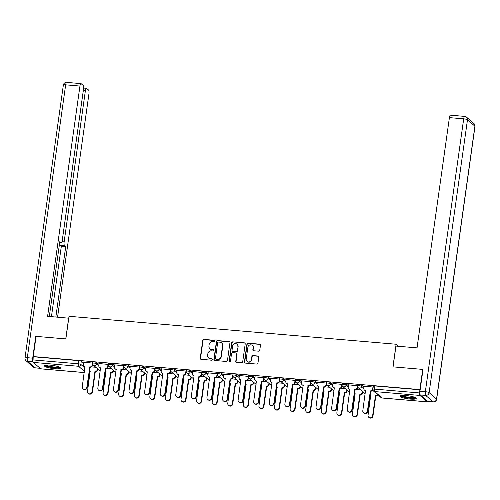 <?xml version="1.0" encoding="UTF-8"?>
<svg xmlns="http://www.w3.org/2000/svg" width="500" height="500" viewBox="0 0 500 500"><rect width="100%" height="100%" fill="white"/><g stroke="black" fill="none" stroke-linecap="round" stroke-linejoin="round"><path stroke-width="0.75" d="M214.881 341.044A0.719 0.675 -49.2 0 0 214.294 340.288L203.869 339.4A1.025 0.963 -49.2 0 0 202.75 340.312L200.231 358.231A1.025 0.963 -49.2 0 0 201.075 359.312L211.494 360.2A0.719 0.675 -49.2 0 0 212.056 358.963A0.719 0.675 -49.2 0 0 211.688 358.806L210.338 358.694A3.275 3.088 -49.2 0 1 207.65 355.238L207.856 353.744A3.275 3.088 -49.2 0 1 211.444 350.825L212.794 350.944A0.719 0.675 -49.2 0 0 213.356 349.7A0.719 0.675 -49.2 0 0 212.987 349.55L211.644 349.431A3.275 3.088 -49.2 0 1 208.95 345.981L209.163 344.487A3.275 3.088 -49.2 0 1 212.744 341.569L214.094 341.681A0.719 0.675 -49.2 0 0 214.881 341.044M214.775 340.575A0.719 0.675 -49.2 0 0 214.556 340.513L204.131 339.625A1.025 0.963 -49.2 0 0 203.012 340.538L200.494 358.456A1.025 0.963 -49.2 0 0 200.688 359.194M212.175 359.094A0.719 0.675 -49.2 0 0 211.95 359.031L210.338 358.694M213.475 349.831A0.719 0.675 -49.2 0 0 213.25 349.775L211.644 349.431M50.444 365.169A8.131 1.525 -172 0 0 44.438 365.8A8.131 1.525 -172 0 0 54.538 368.694A8.131 1.525 -172 0 0 60.544 368.062A8.131 1.525 -172 0 0 50.444 365.169M406.119 395.55A8.131 1.525 -172 0 0 400.106 396.181A8.131 1.525 -172 0 0 410.206 399.081A8.131 1.525 -172 0 0 416.219 398.45A8.131 1.525 -172 0 0 406.119 395.55M258.637 351.181A1.025 0.963 -49.2 0 0 259.756 350.269L260.462 345.244A1.025 0.963 -49.2 0 0 259.619 344.162L248.05 343.175A1.025 0.963 -49.2 0 0 246.931 344.087L244.412 362.006A1.025 0.963 -49.2 0 0 245.25 363.088L256.825 364.075A1.025 0.963 -49.2 0 0 257.944 363.162L258.8 357.088A1.025 0.963 -49.2 0 0 257.956 356.012L253.006 355.588A1.025 0.963 -49.2 0 0 251.881 356.5L251.462 359.513A2.737 2.581 -49.2 0 1 247.05 361.362A2.737 2.581 -49.2 0 1 246.213 359.062L247.875 347.262A2.737 2.581 -49.2 0 1 252.281 345.412A2.737 2.581 -49.2 0 1 253.119 347.713L252.844 349.675A1.025 0.963 -49.2 0 0 253.681 350.756L258.637 351.181M33.231 356.556L36.069 336.369L65.844 338.913L69.025 316.294L396.119 344.237L392.938 366.856L422.713 369.4L419.875 389.588L33.231 356.556L33.056 359.925L78.312 363.794A2.087 0.388 8 0 1 80.838 364.419L84.913 367.925M229.963 342.638A1.025 0.963 -49.2 0 0 229.125 341.556L217.55 340.569A1.025 0.963 -49.2 0 0 216.431 341.481L213.912 359.4A1.025 0.963 -49.2 0 0 214.75 360.481L226.325 361.469A1.025 0.963 -49.2 0 0 227.444 360.556L229.963 342.638M232.8 341.869L244.375 342.856A1.025 0.963 -49.2 0 1 245.212 343.938L242.694 361.863A1.025 0.963 -49.2 0 1 241.575 362.769L236.619 362.35A1.025 0.963 -49.2 0 1 235.781 361.269L236.8 354A1.025 0.963 -49.2 0 0 235.963 352.919L232.675 352.638A1.025 0.963 -49.2 0 0 231.556 353.55L230.494 361.119A0.719 0.675 -49.2 0 1 229.338 361.606A0.719 0.675 -49.2 0 1 229.119 361L231.681 342.781A1.025 0.963 -49.2 0 1 232.8 341.869L244.375 342.856M419.875 389.588L419.694 392.956A2.087 0.575 94.9 0 0 419.938 395.438L427.362 401.838A2.087 0.575 94.9 0 0 427.469 401.887A2.087 0.575 94.9 0 0 427.881 401.431M33.494 356.781L78.756 360.65A2.087 0.388 8 0 1 81.275 361.269L83.413 363.113M40.938 368.825A2.087 0.575 -85.1 0 1 40.825 368.856A2.087 0.575 -85.1 0 1 40.719 368.806L33.294 362.406A2.087 0.575 -85.1 0 1 33.056 359.925M92.662 363.094L83.537 362.212M108.25 364.431L99.125 363.544M123.837 365.763L114.712 364.875M139.419 367.094L130.294 366.206M155.006 368.425L145.881 367.537M170.594 369.756L161.469 368.869M186.181 371.087L177.05 370.2M201.762 372.419L192.638 371.531M217.35 373.75L208.225 372.863M232.938 375.081L223.812 374.194M248.519 376.413L239.394 375.525M264.106 377.744L254.981 376.863M279.694 379.075L270.569 378.194M295.275 380.406L286.15 379.525M310.863 381.737L301.737 380.856M326.45 383.069L317.325 382.188M342.038 384.4L332.906 383.519M357.619 385.731L348.494 384.85M373.206 387.062L364.081 386.181M357.663 386.012A2.087 0.388 8 0 1 357.6 385.894L357.756 384.775A2.087 0.388 -172 0 1 359.581 384.644A2.087 0.388 -172 0 1 361.819 385.238L363.956 387.081M342.081 384.681A2.087 0.388 8 0 1 342.013 384.562L342.169 383.444A2.087 0.388 -172 0 1 343.994 383.312A2.087 0.388 -172 0 1 346.231 383.906L348.369 385.75M326.494 383.35A2.087 0.388 8 0 1 326.425 383.231L326.581 382.113A2.087 0.388 -172 0 1 328.413 381.981A2.087 0.388 -172 0 1 330.644 382.575L332.781 384.419M310.906 382.019A2.087 0.388 8 0 1 310.844 381.9L311 380.781A2.087 0.388 -172 0 1 312.825 380.65A2.087 0.388 -172 0 1 315.062 381.244L317.194 383.088M295.325 380.688A2.087 0.388 8 0 1 295.256 380.569L295.413 379.45A2.087 0.388 -172 0 1 297.238 379.319A2.087 0.388 -172 0 1 299.475 379.913L301.613 381.756M279.738 379.356A2.087 0.388 8 0 1 279.669 379.237L279.825 378.119A2.087 0.388 -172 0 1 281.656 377.987A2.087 0.388 -172 0 1 283.888 378.581L286.025 380.425M264.15 378.025A2.087 0.388 8 0 1 264.081 377.906L264.244 376.788A2.087 0.388 -172 0 1 266.069 376.656A2.087 0.388 -172 0 1 268.306 377.25L270.438 379.087M248.562 376.694A2.087 0.388 8 0 1 248.5 376.575L248.656 375.456A2.087 0.388 -172 0 1 250.481 375.325A2.087 0.388 -172 0 1 252.719 375.919L254.856 377.756M232.981 375.363A2.087 0.388 8 0 1 232.913 375.244L233.069 374.125A2.087 0.388 -172 0 1 234.9 373.994A2.087 0.388 -172 0 1 237.131 374.588L239.269 376.425M217.394 374.031A2.087 0.388 8 0 1 217.325 373.913L217.481 372.794A2.087 0.388 -172 0 1 219.312 372.663A2.087 0.388 -172 0 1 221.55 373.256L223.681 375.094M201.806 372.7A2.087 0.388 8 0 1 201.744 372.581L201.9 371.463A2.087 0.388 -172 0 1 203.725 371.331A2.087 0.388 -172 0 1 205.963 371.925L208.1 373.762M186.225 371.369A2.087 0.388 8 0 1 186.156 371.25L186.312 370.131A2.087 0.388 -172 0 1 188.137 370A2.087 0.388 -172 0 1 190.375 370.594L192.512 372.431M170.637 370.037A2.087 0.388 8 0 1 170.569 369.913L170.725 368.8A2.087 0.388 -172 0 1 172.556 368.669A2.087 0.388 -172 0 1 174.788 369.263L176.925 371.1M155.05 368.706A2.087 0.388 8 0 1 154.987 368.581L155.144 367.469A2.087 0.388 -172 0 1 156.969 367.337A2.087 0.388 -172 0 1 159.206 367.931L161.337 369.769M139.469 367.375A2.087 0.388 8 0 1 139.4 367.25L139.556 366.138A2.087 0.388 -172 0 1 141.381 366.006A2.087 0.388 -172 0 1 143.619 366.6L145.756 368.438M123.881 366.037A2.087 0.388 8 0 1 123.812 365.919L123.969 364.806A2.087 0.388 -172 0 1 125.8 364.669A2.087 0.388 -172 0 1 128.031 365.269L130.169 367.106M108.294 364.706A2.087 0.388 8 0 1 108.225 364.588L108.387 363.475A2.087 0.388 -172 0 1 110.213 363.338A2.087 0.388 -172 0 1 112.45 363.938L114.581 365.775M92.713 363.375A2.087 0.388 8 0 1 92.644 363.256L92.8 362.144A2.087 0.388 -172 0 1 94.625 362.006A2.087 0.388 -172 0 1 96.862 362.6L99 364.444M396.119 344.237L398.5 346.287M95.844 367.281L91.463 366.906M420.138 389.812L374.881 385.95A2.087 0.388 -172 0 0 373.338 386.112L372.9 389.256A2.087 0.388 8 0 1 374.438 389.094L419.694 392.956M111.431 368.612L107.05 368.237M127.019 369.944L122.631 369.569M142.606 371.275L138.219 370.9M158.188 372.606L153.806 372.238M173.775 373.944L169.394 373.569M189.363 375.275L184.975 374.9M204.944 376.606L200.562 376.231M220.531 377.938L216.15 377.562M236.119 379.269L231.731 378.894M251.7 380.6L247.319 380.225M267.288 381.931L262.906 381.556M282.875 383.263L278.488 382.887M298.456 384.594L294.075 384.219M314.044 385.925L309.662 385.55M329.631 387.256L325.25 386.881M345.219 388.587L340.831 388.212M360.8 389.919L356.419 389.544M373.469 391L372.006 390.875M209.95 348.725L210.212 348.956A3.275 3.088 -49.2 0 0 211.906 349.656M208.65 357.987L208.912 358.212A3.275 3.088 -49.2 0 0 210.6 358.919M229.775 341.9A1.025 0.963 -49.2 0 0 229.387 341.781L217.812 340.794A1.025 0.963 -49.2 0 0 216.694 341.706L214.175 359.625A1.025 0.963 -49.2 0 0 214.369 360.363M218.431 342.056A0.719 0.675 -49.2 0 0 217.65 342.694L215.438 358.425A0.719 0.675 -49.2 0 0 216.025 359.181L217.45 359.3A3.275 3.088 -49.2 0 0 221.038 356.381L222.544 345.631A3.275 3.088 -49.2 0 0 219.856 342.175L218.431 342.056M215.656 359.025L215.919 359.25A0.719 0.675 -49.2 0 0 216.287 359.406L216.025 359.181M221.544 342.881L221.806 343.106A3.275 3.088 -49.2 0 1 222.806 345.856L221.3 356.606A3.275 3.088 -49.2 0 1 217.712 359.525L216.287 359.406M245.019 343.206A1.025 0.963 -49.2 0 0 244.638 343.088M236.488 353.144L236.75 353.369A1.025 0.963 -49.2 0 1 237.062 354.225L236.044 361.494A1.025 0.963 -49.2 0 0 236.238 362.231M233.062 342.094A1.025 0.963 -49.2 0 0 231.944 343.006L229.381 361.231A0.719 0.675 -49.2 0 0 229.488 361.7M237.862 346.456A2.737 2.581 -49.2 0 0 234.344 343.775A2.737 2.581 -49.2 0 0 232.619 346.012L232.031 350.169A1.025 0.963 -49.2 0 0 232.875 351.244L236.156 351.525A1.025 0.963 -49.2 0 0 237.281 350.613L238.125 346.688A2.737 2.581 -49.2 0 0 237.288 344.387L237.025 344.162M232.344 351.025L232.606 351.25A1.025 0.963 -49.2 0 0 233.137 351.475L232.875 351.244M238.125 346.688L237.537 350.844A1.025 0.963 -49.2 0 1 236.419 351.756L233.137 351.475M252.281 345.412L252.544 345.637A2.737 2.581 -49.2 0 1 253.381 347.938L253.106 349.906A1.025 0.963 -49.2 0 0 253.294 350.637M247.05 361.362L247.312 361.587A2.737 2.581 -49.2 0 0 251.725 359.738L251.462 359.513M258.606 356.356A1.025 0.963 -49.2 0 0 258.219 356.238L253.269 355.812A1.025 0.963 -49.2 0 0 252.144 356.725L251.725 359.738M260.269 344.506A1.025 0.963 -49.2 0 0 259.881 344.387L248.312 343.4A1.025 0.963 -49.2 0 0 247.194 344.312L244.675 362.231A1.025 0.963 -49.2 0 0 244.862 362.969M97.85 369.006L97.725 369.881A2.087 1.969 130.8 0 1 95.444 371.744L95.1 371.45A2.087 1.969 -49.2 0 0 97.381 369.588L97.506 368.713M89.531 370.844A2.087 1.969 -49.2 0 0 90.206 371.031L87.506 391.331A2.4 2.263 -49.2 0 0 90.588 393.681A2.4 2.263 -49.2 0 0 92.1 391.725L94.95 371.438M95.294 371.731L92.438 392.019A2.4 2.263 130.8 0 1 88.575 393.638L88.238 393.344M90.319 371.294A2.087 1.969 130.8 0 1 89.525 370.919M83.544 362.156L83.244 364.306A2.087 1.969 -49.2 0 0 84.956 366.506L82.256 386.806A2.4 2.263 -49.2 0 0 85.337 389.156A2.4 2.263 -49.2 0 0 86.85 387.2L89.85 366.925A2.087 1.969 -49.2 0 0 92.137 365.069L92.475 365.363A2.087 1.969 130.8 0 1 90.194 367.219L87.194 387.494A2.4 2.263 130.8 0 1 83.331 389.113L82.987 388.819M92.669 363.994L92.475 365.363M85.075 366.769A2.087 1.969 130.8 0 1 84.225 366.35L83.881 366.056M92.438 362.919L92.137 365.069M89.706 366.912L90.044 367.206M113.431 370.337L113.312 371.219A2.087 1.969 130.8 0 1 111.025 373.075L110.688 372.781A2.087 1.969 -49.2 0 0 112.969 370.925L113.094 370.044M105.119 372.181A2.087 1.969 -49.2 0 0 105.787 372.362L103.088 392.663A2.4 2.263 -49.2 0 0 106.169 395.012A2.4 2.263 -49.2 0 0 107.688 393.056L110.538 372.769M110.875 373.062L108.025 393.35A2.4 2.263 130.8 0 1 104.162 394.969L103.819 394.675M105.906 372.625A2.087 1.969 130.8 0 1 105.106 372.25M129.019 371.669L128.894 372.55A2.087 1.969 130.8 0 1 126.613 374.406L126.269 374.113A2.087 1.969 -49.2 0 0 128.556 372.256L128.675 371.375M120.706 373.512A2.087 1.969 -49.2 0 0 121.375 373.694L118.675 393.994A2.4 2.263 -49.2 0 0 121.756 396.344A2.4 2.263 -49.2 0 0 123.269 394.387L126.119 374.1M126.463 374.394L123.612 394.681A2.4 2.263 130.8 0 1 119.75 396.3L119.406 396.006M121.494 373.956A2.087 1.969 130.8 0 1 120.694 373.581M68.756 318.188L47.587 316.312L79.944 86.056L65.656 84.831L27.312 357.694L32.706 358.156L35.769 336.344L65.744 338.906L68.662 318.113M61.956 241.688L64.138 241.875L85.375 90.738L83.312 90.562M64.138 241.875A3.131 0.856 94.9 0 0 64.494 245.594L60.1 245.219A3.131 0.856 -85.1 0 1 59.631 242.95M55.838 317.019L65.725 246.656L64.494 245.594M57.556 317.162L88.944 93.812A3.131 0.856 94.9 0 0 88.588 90.087L86.594 88.369A3.131 0.856 94.9 0 0 86.431 88.3A3.131 0.856 94.9 0 0 85.375 90.738M59.694 242.512L61.056 242.631A3.131 0.856 94.9 0 0 61.219 242.706A3.131 0.856 94.9 0 0 62.275 240.269L83.513 89.131A3.131 0.856 94.9 0 0 83.156 85.406L81.163 83.688A3.131 0.856 94.9 0 0 81 83.619A3.131 0.856 94.9 0 0 79.944 86.056M61.056 242.631L59.825 241.569L49.3 316.456M32.706 358.156A3.131 0.856 94.9 0 0 33.062 361.869L27.669 361.413L35.094 367.812L40.056 368.237M51.444 316.637L61.331 246.281L60.1 245.219M61.331 246.281L65.725 246.656M420.306 394.956L427.731 401.356L433.125 401.819L425.7 395.419L420.306 394.956A3.131 0.856 -85.1 0 1 419.95 391.238L423.013 369.425L393.038 366.869L395.962 346.075L417.044 347.875L449.406 117.619A3.131 0.856 -85.1 0 1 450.456 115.181L464.744 116.4A3.131 0.856 94.9 0 0 463.688 118.837L449.406 117.619M433.288 401.894A3.131 3.131 0 0 0 436.65 399.212A3.131 0.587 -172 0 0 436.55 399.031L474.9 126.175L467.475 119.775L429.125 392.631L436.55 399.031A3.131 2.95 -49.2 0 1 433.125 401.819A3.131 0.856 94.9 0 0 433.288 401.894L427.894 401.431A3.131 0.856 -85.1 0 1 427.731 401.356M59.562 367.15A7.037 1.319 8 0 1 53.263 367.531A7.037 1.319 8 0 1 45.862 365.544A7.037 1.319 8 0 1 45.631 365.194M44.819 365.419A8.081 1.512 -172 0 0 44.862 365.456A8.081 1.512 -172 0 0 52.481 367.631A8.081 1.512 -172 0 0 60.281 367.594M46.45 365.094A6.519 1.219 -172 0 0 52.506 366.819A6.519 1.219 -172 0 0 58.806 366.831M415.231 397.537A7.037 1.319 8 0 1 408.938 397.919A7.037 1.319 8 0 1 401.531 395.931A7.037 1.319 8 0 1 401.306 395.581M400.494 395.806A8.081 1.512 -172 0 0 400.531 395.844A8.081 1.512 -172 0 0 408.15 398.013A8.081 1.512 -172 0 0 415.95 397.981M402.125 395.481A6.519 1.219 -172 0 0 408.181 397.206A6.519 1.219 -172 0 0 414.475 397.219M99.131 363.488L98.831 365.637A2.087 1.969 -49.2 0 0 100.544 367.837L97.844 388.137A2.4 2.263 -49.2 0 0 100.925 390.487A2.4 2.263 -49.2 0 0 102.438 388.531L105.438 368.256A2.087 1.969 -49.2 0 0 107.725 366.4L108.062 366.694A2.087 1.969 130.8 0 1 105.781 368.55L102.781 388.825A2.4 2.263 130.8 0 1 98.912 390.444L98.575 390.15M108.256 365.325L108.062 366.694M100.656 368.1A2.087 1.969 130.8 0 1 99.806 367.681L99.469 367.388M108.025 364.25L107.725 366.4M105.288 368.244L105.631 368.537M114.719 364.819L114.419 366.969A2.087 1.969 -49.2 0 0 116.131 369.169L113.425 389.469A2.4 2.263 -49.2 0 0 116.506 391.819A2.4 2.263 -49.2 0 0 118.025 389.862L121.025 369.588A2.087 1.969 -49.2 0 0 123.306 367.731L123.65 368.025A2.087 1.969 130.8 0 1 121.363 369.881L118.362 390.156A2.4 2.263 130.8 0 1 114.5 391.775L114.162 391.481M123.844 366.656L123.65 368.025M116.244 369.431A2.087 1.969 130.8 0 1 115.394 369.019L115.05 368.719M123.612 365.581L123.306 367.731M120.875 369.575L121.213 369.869M144.606 373L144.481 373.881A2.087 1.969 130.8 0 1 142.2 375.737L141.856 375.444A2.087 1.969 -49.2 0 0 144.137 373.587L144.262 372.706M136.287 374.844A2.087 1.969 -49.2 0 0 136.962 375.025L134.262 395.325A2.4 2.263 -49.2 0 0 137.344 397.675A2.4 2.263 -49.2 0 0 138.856 395.719L141.706 375.431M142.05 375.725L139.2 396.012A2.4 2.263 130.8 0 1 135.331 397.631L134.994 397.337M137.075 375.288A2.087 1.969 130.8 0 1 136.281 374.913M160.188 374.331L160.069 375.213A2.087 1.969 130.8 0 1 157.781 377.069L157.444 376.775A2.087 1.969 -49.2 0 0 159.725 374.919L159.85 374.038M151.875 376.175A2.087 1.969 -49.2 0 0 152.55 376.356L149.844 396.656A2.4 2.263 -49.2 0 0 152.925 399.006A2.4 2.263 -49.2 0 0 154.444 397.05L157.294 376.763M157.631 377.056L154.781 397.344A2.4 2.263 130.8 0 1 150.919 398.963L150.575 398.669M152.662 376.619A2.087 1.969 130.8 0 1 151.862 376.244M175.775 375.662L175.65 376.544A2.087 1.969 130.8 0 1 173.369 378.4L173.031 378.106A2.087 1.969 -49.2 0 0 175.312 376.25L175.438 375.369M167.463 377.506A2.087 1.969 -49.2 0 0 168.131 377.688L165.431 397.987A2.4 2.263 -49.2 0 0 168.512 400.337A2.4 2.263 -49.2 0 0 170.025 398.381L172.881 378.094M173.219 378.387L170.369 398.675A2.4 2.263 130.8 0 1 166.506 400.294L166.163 400M168.25 377.95A2.087 1.969 130.8 0 1 167.45 377.575M130.306 366.15L130 368.3A2.087 1.969 -49.2 0 0 131.713 370.5L129.012 390.8A2.4 2.263 -49.2 0 0 132.094 393.15A2.4 2.263 -49.2 0 0 133.606 391.194L136.613 370.919A2.087 1.969 -49.2 0 0 138.894 369.062L139.231 369.356A2.087 1.969 130.8 0 1 136.95 371.213L133.95 391.488A2.4 2.263 130.8 0 1 130.087 393.106L129.744 392.812M139.425 367.987L139.231 369.356M131.831 370.763A2.087 1.969 130.8 0 1 130.981 370.35L130.638 370.056M139.194 366.912L138.894 369.062M136.463 370.906L136.8 371.2M145.887 367.481L145.588 369.631A2.087 1.969 -49.2 0 0 147.3 371.831L144.6 392.131A2.4 2.263 -49.2 0 0 147.681 394.481A2.4 2.263 -49.2 0 0 149.194 392.525L152.194 372.25A2.087 1.969 -49.2 0 0 154.481 370.394L154.819 370.688A2.087 1.969 130.8 0 1 152.537 372.544L149.537 392.819A2.4 2.263 130.8 0 1 145.669 394.438L145.331 394.144M155.013 369.319L154.819 370.688M147.413 372.094A2.087 1.969 130.8 0 1 146.562 371.681L146.225 371.388M154.781 368.244L154.481 370.394M152.044 372.238L152.387 372.531M161.475 368.812L161.175 370.969A2.087 1.969 -49.2 0 0 162.887 373.162L160.181 393.462A2.4 2.263 -49.2 0 0 163.269 395.819A2.4 2.263 -49.2 0 0 164.781 393.856L167.781 373.581A2.087 1.969 -49.2 0 0 170.062 371.725L170.406 372.019A2.087 1.969 130.8 0 1 168.125 373.875L165.119 394.15A2.4 2.263 130.8 0 1 161.256 395.769L160.919 395.475M170.6 370.65L170.406 372.019M163 373.425A2.087 1.969 130.8 0 1 162.15 373.013L161.806 372.719M170.369 369.575L170.062 371.725M167.631 373.569L167.975 373.862M191.363 377L191.238 377.875A2.087 1.969 130.8 0 1 188.956 379.731L188.612 379.438A2.087 1.969 -49.2 0 0 190.9 377.581L191.019 376.7M183.044 378.837A2.087 1.969 -49.2 0 0 183.719 379.019L181.019 399.319A2.4 2.263 -49.2 0 0 184.1 401.669A2.4 2.263 -49.2 0 0 185.613 399.712L188.463 379.425M188.806 379.719L185.956 400.006A2.4 2.263 130.8 0 1 182.087 401.625L181.75 401.331M183.831 379.281A2.087 1.969 130.8 0 1 183.038 378.906M177.062 370.15L176.756 372.3A2.087 1.969 -49.2 0 0 178.469 374.494L175.769 394.794A2.4 2.263 -49.2 0 0 178.85 397.15A2.4 2.263 -49.2 0 0 180.369 395.188L183.369 374.913A2.087 1.969 -49.2 0 0 185.65 373.056L185.994 373.35A2.087 1.969 130.8 0 1 183.706 375.206L180.706 395.481A2.4 2.263 130.8 0 1 176.844 397.106L176.5 396.806M186.181 371.981L185.994 373.35M178.588 374.756A2.087 1.969 130.8 0 1 177.738 374.344L177.394 374.05M185.95 370.906L185.65 373.056M183.219 374.9L183.556 375.194M206.95 378.331L206.825 379.206A2.087 1.969 130.8 0 1 204.537 381.062L204.2 380.769A2.087 1.969 -49.2 0 0 206.481 378.913L206.606 378.038M198.631 380.169A2.087 1.969 -49.2 0 0 199.306 380.35L196.6 400.65A2.4 2.263 -49.2 0 0 199.681 403A2.4 2.263 -49.2 0 0 201.2 401.044L204.05 380.756M204.387 381.05L201.537 401.337A2.4 2.263 130.8 0 1 197.675 402.956L197.338 402.663M199.419 380.613A2.087 1.969 130.8 0 1 198.619 380.238M192.644 371.481L192.344 373.631A2.087 1.969 -49.2 0 0 194.056 375.831L191.356 396.125A2.4 2.263 -49.2 0 0 194.438 398.481A2.4 2.263 -49.2 0 0 195.95 396.519L198.95 376.244A2.087 1.969 -49.2 0 0 201.238 374.387L201.575 374.681A2.087 1.969 130.8 0 1 199.294 376.538L196.294 396.812A2.4 2.263 130.8 0 1 192.431 398.438L192.087 398.144M201.769 373.312L201.575 374.681M194.169 376.087A2.087 1.969 130.8 0 1 193.319 375.675L192.981 375.381M201.537 372.238L201.238 374.387M198.8 376.231L199.144 376.525M222.531 379.663L222.406 380.538A2.087 1.969 130.8 0 1 220.125 382.394L219.788 382.1A2.087 1.969 -49.2 0 0 222.069 380.244L222.194 379.369M214.219 381.5A2.087 1.969 -49.2 0 0 214.887 381.681L212.188 401.981A2.4 2.263 -49.2 0 0 215.269 404.331A2.4 2.263 -49.2 0 0 216.781 402.375L219.638 382.088M219.975 382.381L217.125 402.669A2.4 2.263 130.8 0 1 213.263 404.288L212.919 403.994M215.006 381.944A2.087 1.969 130.8 0 1 214.206 381.569M208.231 372.812L207.931 374.963A2.087 1.969 -49.2 0 0 209.644 377.163L206.944 397.463A2.4 2.263 -49.2 0 0 210.025 399.812A2.4 2.263 -49.2 0 0 211.537 397.85L214.537 377.575A2.087 1.969 -49.2 0 0 216.819 375.719L217.162 376.012A2.087 1.969 130.8 0 1 214.881 377.875L211.875 398.144A2.4 2.263 130.8 0 1 208.012 399.769L207.675 399.475M217.356 374.644L217.162 376.012M209.756 377.419A2.087 1.969 130.8 0 1 208.906 377.006L208.569 376.712M217.125 373.569L216.819 375.719M214.387 377.562L214.731 377.856M238.119 380.994L237.994 381.869A2.087 1.969 130.8 0 1 235.712 383.725L235.369 383.431A2.087 1.969 -49.2 0 0 237.656 381.575L237.775 380.7M229.8 382.831A2.087 1.969 -49.2 0 0 230.475 383.013L227.775 403.312A2.4 2.263 -49.2 0 0 230.856 405.662A2.4 2.263 -49.2 0 0 232.369 403.706L235.219 383.419M235.562 383.713L232.712 404A2.4 2.263 130.8 0 1 228.85 405.619L228.506 405.325M230.588 383.275A2.087 1.969 130.8 0 1 229.794 382.9M223.819 374.144L223.512 376.294A2.087 1.969 -49.2 0 0 225.225 378.494L222.525 398.794A2.4 2.263 -49.2 0 0 225.606 401.144A2.4 2.263 -49.2 0 0 227.125 399.181L230.125 378.913A2.087 1.969 -49.2 0 0 232.406 377.05L232.75 377.344A2.087 1.969 130.8 0 1 230.463 379.206L227.463 399.475A2.4 2.263 130.8 0 1 223.6 401.1L223.256 400.806M232.938 375.975L232.75 377.344M225.344 378.75A2.087 1.969 130.8 0 1 224.494 378.338L224.15 378.044M232.706 374.9L232.406 377.05M229.975 378.894L230.312 379.194M253.706 382.325L253.581 383.2A2.087 1.969 130.8 0 1 251.3 385.056L250.956 384.762A2.087 1.969 -49.2 0 0 253.238 382.906L253.363 382.031M245.387 384.162A2.087 1.969 -49.2 0 0 246.062 384.344L243.363 404.644A2.4 2.263 -49.2 0 0 246.444 406.994A2.4 2.263 -49.2 0 0 247.956 405.037L250.806 384.75M251.15 385.044L248.294 405.331A2.4 2.263 130.8 0 1 244.431 406.95L244.094 406.656M246.175 384.606A2.087 1.969 130.8 0 1 245.381 384.237M239.4 375.475L239.1 377.625A2.087 1.969 -49.2 0 0 240.812 379.825L238.113 400.125A2.4 2.263 -49.2 0 0 241.194 402.475A2.4 2.263 -49.2 0 0 242.706 400.513L245.706 380.244A2.087 1.969 -49.2 0 0 247.994 378.381L248.331 378.675A2.087 1.969 130.8 0 1 246.05 380.538L243.05 400.806A2.4 2.263 130.8 0 1 239.188 402.431L238.844 402.137M248.525 377.306L248.331 378.675M240.931 380.081A2.087 1.969 130.8 0 1 240.081 379.669L239.737 379.375M248.294 376.231L247.994 378.381M245.556 380.231L245.9 380.525M269.288 383.656L269.169 384.531A2.087 1.969 130.8 0 1 266.881 386.388L266.544 386.094A2.087 1.969 -49.2 0 0 268.825 384.237L268.95 383.363M260.975 385.494A2.087 1.969 -49.2 0 0 261.644 385.675L258.944 405.975A2.4 2.263 -49.2 0 0 262.025 408.325A2.4 2.263 -49.2 0 0 263.544 406.369L266.394 386.081M266.731 386.375L263.881 406.662A2.4 2.263 130.8 0 1 260.019 408.281L259.675 407.987M261.762 385.938A2.087 1.969 130.8 0 1 260.963 385.569M254.988 376.806L254.688 378.956A2.087 1.969 -49.2 0 0 256.4 381.156L253.7 401.456A2.4 2.263 -49.2 0 0 256.781 403.806A2.4 2.263 -49.2 0 0 258.294 401.844L261.294 381.575A2.087 1.969 -49.2 0 0 263.575 379.712L263.919 380.006A2.087 1.969 130.8 0 1 261.637 381.869L258.637 402.137A2.4 2.263 130.8 0 1 254.769 403.762L254.431 403.469M264.113 378.638L263.919 380.006M256.512 381.419A2.087 1.969 130.8 0 1 255.662 381L255.325 380.706M263.881 377.562L263.575 379.712M261.144 381.562L261.488 381.856M284.875 384.988L284.75 385.863A2.087 1.969 130.8 0 1 282.469 387.719L282.125 387.425A2.087 1.969 -49.2 0 0 284.413 385.569L284.531 384.694M276.562 386.825A2.087 1.969 -49.2 0 0 277.231 387.006L274.531 407.306A2.4 2.263 -49.2 0 0 277.613 409.656A2.4 2.263 -49.2 0 0 279.125 407.7L281.975 387.413M282.319 387.706L279.469 407.994A2.4 2.263 130.8 0 1 275.606 409.613L275.262 409.319M277.344 387.269A2.087 1.969 130.8 0 1 276.55 386.9M270.575 378.137L270.269 380.288A2.087 1.969 -49.2 0 0 271.988 382.488L269.281 402.788A2.4 2.263 -49.2 0 0 272.362 405.138A2.4 2.263 -49.2 0 0 273.881 403.181L276.881 382.906A2.087 1.969 -49.2 0 0 279.163 381.044L279.506 381.337A2.087 1.969 130.8 0 1 277.219 383.2L274.219 403.475A2.4 2.263 130.8 0 1 270.356 405.094L270.012 404.8M279.7 379.969L279.506 381.337M272.1 382.75A2.087 1.969 130.8 0 1 271.25 382.331L270.906 382.038M279.469 378.894L279.163 381.044M276.731 382.894L277.069 383.188M300.462 386.319L300.338 387.194A2.087 1.969 130.8 0 1 298.056 389.05L297.712 388.756A2.087 1.969 -49.2 0 0 299.994 386.9L300.119 386.025M292.144 388.156A2.087 1.969 -49.2 0 0 292.819 388.338L290.119 408.638A2.4 2.263 -49.2 0 0 293.2 410.988A2.4 2.263 -49.2 0 0 294.713 409.031L297.562 388.744M297.906 389.038L295.05 409.325A2.4 2.263 130.8 0 1 291.188 410.944L290.85 410.65M292.931 388.6A2.087 1.969 130.8 0 1 292.137 388.231M286.163 379.469L285.856 381.619A2.087 1.969 -49.2 0 0 287.569 383.819L284.869 404.119A2.4 2.263 -49.2 0 0 287.95 406.469A2.4 2.263 -49.2 0 0 289.462 404.513L292.469 384.237A2.087 1.969 -49.2 0 0 294.75 382.375L295.087 382.669A2.087 1.969 130.8 0 1 292.806 384.531L289.806 404.806A2.4 2.263 130.8 0 1 285.944 406.425L285.6 406.131M295.281 381.3L295.087 382.669M287.688 384.081A2.087 1.969 130.8 0 1 286.837 383.663L286.494 383.369M295.05 380.225L294.75 382.375M292.319 384.225L292.656 384.519M316.044 387.65L315.925 388.525A2.087 1.969 130.8 0 1 313.637 390.381L313.3 390.087A2.087 1.969 -49.2 0 0 315.581 388.231L315.706 387.356M307.731 389.487A2.087 1.969 -49.2 0 0 308.4 389.669L305.7 409.969A2.4 2.263 -49.2 0 0 308.781 412.325A2.4 2.263 -49.2 0 0 310.3 410.363L313.15 390.075M313.488 390.369L310.637 410.656A2.4 2.263 130.8 0 1 306.775 412.275L306.431 411.981M308.519 389.931A2.087 1.969 130.8 0 1 307.719 389.562M301.744 380.8L301.444 382.95A2.087 1.969 -49.2 0 0 303.156 385.15L300.456 405.45A2.4 2.263 -49.2 0 0 303.538 407.8A2.4 2.263 -49.2 0 0 305.05 405.844L308.05 385.569A2.087 1.969 -49.2 0 0 310.338 383.706L310.675 384.006A2.087 1.969 130.8 0 1 308.394 385.863L305.394 406.138A2.4 2.263 130.8 0 1 301.525 407.756L301.188 407.463M310.869 382.631L310.675 384.006M303.269 385.412A2.087 1.969 130.8 0 1 302.419 384.994L302.081 384.7M310.637 381.556L310.338 383.706M307.9 385.556L308.244 385.85M331.631 388.981L331.506 389.856A2.087 1.969 130.8 0 1 329.225 391.712L328.881 391.419A2.087 1.969 -49.2 0 0 331.169 389.562L331.287 388.688M323.319 390.819A2.087 1.969 -49.2 0 0 323.988 391L321.287 411.3A2.4 2.263 -49.2 0 0 324.369 413.656A2.4 2.263 -49.2 0 0 325.881 411.694L328.731 391.406M329.075 391.7L326.225 411.987A2.4 2.263 130.8 0 1 322.362 413.612L322.019 413.312M324.106 391.262A2.087 1.969 130.8 0 1 323.306 390.894M317.331 382.131L317.031 384.281A2.087 1.969 -49.2 0 0 318.744 386.481L316.038 406.781A2.4 2.263 -49.2 0 0 319.119 409.131A2.4 2.263 -49.2 0 0 320.637 407.175L323.638 386.9A2.087 1.969 -49.2 0 0 325.919 385.044L326.262 385.337A2.087 1.969 130.8 0 1 323.975 387.194L320.975 407.469A2.4 2.263 130.8 0 1 317.113 409.087L316.775 408.794M326.456 383.963L326.262 385.337M318.856 386.744A2.087 1.969 130.8 0 1 318.006 386.325L317.663 386.031M326.225 382.887L325.919 385.044M323.488 386.887L323.831 387.181M347.219 390.312L347.094 391.188A2.087 1.969 130.8 0 1 344.812 393.044L344.469 392.75A2.087 1.969 -49.2 0 0 346.75 390.894L346.875 390.019M338.9 392.15A2.087 1.969 -49.2 0 0 339.575 392.337L336.875 412.631A2.4 2.263 -49.2 0 0 339.956 414.988A2.4 2.263 -49.2 0 0 341.469 413.025L344.319 392.738M344.663 393.031L341.812 413.319A2.4 2.263 130.8 0 1 337.944 414.944L337.606 414.65M339.688 392.594A2.087 1.969 130.8 0 1 338.894 392.225M332.919 383.462L332.612 385.613A2.087 1.969 -49.2 0 0 334.325 387.812L331.625 408.113A2.4 2.263 -49.2 0 0 334.706 410.462A2.4 2.263 -49.2 0 0 336.219 408.506L339.225 388.231A2.087 1.969 -49.2 0 0 341.506 386.375L341.85 386.669A2.087 1.969 130.8 0 1 339.562 388.525L336.562 408.8A2.4 2.263 130.8 0 1 332.7 410.419L332.356 410.125M342.038 385.294L341.85 386.669M334.444 388.075A2.087 1.969 130.8 0 1 333.594 387.656L333.25 387.362M341.806 384.225L341.506 386.375M339.075 388.219L339.412 388.512M362.8 391.644L362.681 392.519A2.087 1.969 130.8 0 1 360.394 394.381L360.056 394.081A2.087 1.969 -49.2 0 0 362.337 392.225L362.463 391.35M354.487 393.481A2.087 1.969 -49.2 0 0 355.163 393.669L352.456 413.969A2.4 2.263 -49.2 0 0 355.538 416.319A2.4 2.263 -49.2 0 0 357.056 414.356L359.906 394.069M360.244 394.363L357.394 414.65A2.4 2.263 130.8 0 1 353.531 416.275L353.194 415.981M355.275 393.925A2.087 1.969 130.8 0 1 354.475 393.556M348.5 384.794L348.2 386.944A2.087 1.969 -49.2 0 0 349.913 389.144L347.212 409.444A2.4 2.263 -49.2 0 0 350.294 411.794A2.4 2.263 -49.2 0 0 351.806 409.837L354.806 389.562A2.087 1.969 -49.2 0 0 357.094 387.706L357.431 388A2.087 1.969 130.8 0 1 355.15 389.856L352.15 410.131A2.4 2.263 130.8 0 1 348.288 411.75L347.944 411.456M357.625 386.625L357.431 388M350.025 389.406A2.087 1.969 130.8 0 1 349.175 388.988L348.837 388.694M357.394 385.556L357.094 387.706M354.656 389.55L355 389.844M377.881 394.812A2.087 1.969 130.8 0 1 375.981 395.712L375.644 395.419A2.087 1.969 -49.2 0 0 377.537 394.519M370.075 394.812A2.087 1.969 -49.2 0 0 370.744 395L368.044 415.3A2.4 2.263 -49.2 0 0 371.125 417.65A2.4 2.263 -49.2 0 0 372.638 415.688L375.494 395.4M375.831 395.7L372.981 415.981A2.4 2.263 130.8 0 1 369.119 417.606L368.775 417.312M370.863 395.256A2.087 1.969 130.8 0 1 370.062 394.888M364.087 386.125L363.787 388.275A2.087 1.969 -49.2 0 0 365.5 390.475L362.8 410.775A2.4 2.263 -49.2 0 0 365.881 413.125A2.4 2.263 -49.2 0 0 367.394 411.169L370.394 390.894A2.087 1.969 -49.2 0 0 372.675 389.038L372.9 389.231M372.894 389.806A2.087 1.969 130.8 0 1 370.737 391.188L367.731 411.463A2.4 2.263 130.8 0 1 363.869 413.081L363.531 412.788M365.613 390.737A2.087 1.969 130.8 0 1 364.762 390.319L364.419 390.025M372.981 386.887L372.675 389.038M370.244 390.881L370.588 391.175M419.938 395.438L374.675 391.575L382.1 397.975L427.362 401.838M81.275 361.269L80.838 364.419A2.087 1.969 -49.2 0 1 78.55 366.275L33.294 362.406M84.431 371.337L78.55 366.275A2.087 0.575 -85.1 0 1 78.312 363.794L78.756 360.65M40.719 368.806L84.262 372.525M361.819 385.238L361.662 386.356L363.794 388.194M346.231 383.906L346.075 385.025L348.212 386.863M330.644 382.575L330.487 383.694L332.625 385.531M315.062 381.244L314.906 382.362L317.038 384.2M299.475 379.913L299.319 381.031L301.456 382.869M283.888 378.581L283.731 379.7L285.869 381.538M268.306 377.25L268.15 378.363L270.281 380.206M252.719 375.919L252.562 377.031L254.7 378.875M237.131 374.588L236.975 375.7L239.112 377.544M221.55 373.256L221.388 374.369L223.525 376.213M205.963 371.925L205.806 373.038L207.938 374.881M190.375 370.594L190.219 371.706L192.356 373.55M174.788 369.263L174.631 370.375L176.769 372.219M159.206 367.931L159.05 369.044L161.181 370.887M143.619 366.6L143.463 367.713L145.6 369.556M128.031 365.269L127.875 366.381L130.013 368.225M112.45 363.938L112.294 365.05L114.425 366.894M96.862 362.6L96.706 363.719L98.844 365.562M92.644 363.256A2.087 0.388 8 0 1 94.469 363.125A2.087 0.388 8 0 1 96.706 363.719A2.087 1.969 130.8 0 1 93.344 365.125A2.087 2.087 0 0 1 92.644 363.256M108.225 364.588A2.087 0.388 8 0 1 110.056 364.456A2.087 0.388 8 0 1 112.294 365.05A2.087 1.969 130.8 0 1 108.931 366.456A2.087 2.087 0 0 1 108.225 364.588M123.812 365.919A2.087 0.388 8 0 1 125.644 365.788A2.087 0.388 8 0 1 127.875 366.381A2.087 1.969 130.8 0 1 124.519 367.794A2.087 2.087 0 0 1 123.812 365.919M139.4 367.25A2.087 0.388 8 0 1 141.225 367.119A2.087 0.388 8 0 1 143.463 367.713A2.087 1.969 130.8 0 1 140.1 369.125A2.087 2.087 0 0 1 139.4 367.25M154.987 368.581A2.087 0.388 8 0 1 156.812 368.45A2.087 0.388 8 0 1 159.05 369.044A2.087 1.969 130.8 0 1 155.688 370.456A2.087 2.087 0 0 1 154.987 368.581M170.569 369.913A2.087 0.388 8 0 1 172.4 369.781A2.087 0.388 8 0 1 174.631 370.375A2.087 1.969 130.8 0 1 171.275 371.788A2.087 2.087 0 0 1 170.569 369.913M186.156 371.25A2.087 0.388 8 0 1 187.981 371.112A2.087 0.388 8 0 1 190.219 371.706A2.087 1.969 130.8 0 1 186.863 373.119A2.087 2.087 0 0 1 186.156 371.25M201.744 372.581A2.087 0.388 8 0 1 203.569 372.444A2.087 0.388 8 0 1 205.806 373.038A2.087 1.969 130.8 0 1 202.444 374.45A2.087 2.087 0 0 1 201.744 372.581M217.325 373.913A2.087 0.388 8 0 1 219.156 373.775A2.087 0.388 8 0 1 221.388 374.369A2.087 1.969 130.8 0 1 218.031 375.781A2.087 2.087 0 0 1 217.325 373.913M232.913 375.244A2.087 0.388 8 0 1 234.737 375.106A2.087 0.388 8 0 1 236.975 375.7A2.087 1.969 130.8 0 1 233.619 377.113A2.087 2.087 0 0 1 232.913 375.244M248.5 376.575A2.087 0.388 8 0 1 250.325 376.438A2.087 0.388 8 0 1 252.562 377.031A2.087 1.969 130.8 0 1 249.2 378.444A2.087 2.087 0 0 1 248.5 376.575M264.081 377.906A2.087 0.388 8 0 1 265.912 377.769A2.087 0.388 8 0 1 268.15 378.363A2.087 1.969 130.8 0 1 264.788 379.775A2.087 2.087 0 0 1 264.081 377.906M279.669 379.237A2.087 0.388 8 0 1 281.5 379.1A2.087 0.388 8 0 1 283.731 379.7A2.087 1.969 130.8 0 1 280.375 381.106A2.087 2.087 0 0 1 279.669 379.237M295.256 380.569A2.087 0.388 8 0 1 297.081 380.431A2.087 0.388 8 0 1 299.319 381.031A2.087 1.969 130.8 0 1 295.956 382.438A2.087 2.087 0 0 1 295.256 380.569M310.844 381.9A2.087 0.388 8 0 1 312.669 381.769A2.087 0.388 8 0 1 314.906 382.362A2.087 1.969 130.8 0 1 311.544 383.769A2.087 2.087 0 0 1 310.844 381.9M326.425 383.231A2.087 0.388 8 0 1 328.256 383.1A2.087 0.388 8 0 1 330.487 383.694A2.087 1.969 130.8 0 1 327.131 385.1A2.087 2.087 0 0 1 326.425 383.231M342.013 384.562A2.087 0.388 8 0 1 343.837 384.431A2.087 0.388 8 0 1 346.075 385.025A2.087 1.969 130.8 0 1 342.713 386.431A2.087 2.087 0 0 1 342.013 384.562M357.6 385.894A2.087 0.388 8 0 1 359.425 385.763A2.087 0.388 8 0 1 361.662 386.356A2.087 1.969 130.8 0 1 358.3 387.762A2.087 2.087 0 0 1 357.6 385.894M374.881 385.95L374.438 389.094A2.087 0.575 -85.1 0 0 374.675 391.575A2.087 1.969 130.8 0 1 373.6 391.125L381.025 397.525A2.087 2.087 0 0 0 382.212 398.019A2.087 0.575 94.9 0 0 382.325 397.994M372.962 389.375A2.087 0.388 8 0 1 372.9 389.256A2.087 2.087 0 0 0 373.6 391.125M427.469 401.887L382.212 398.019A2.087 0.575 94.9 0 1 382.1 397.975A2.087 1.969 130.8 0 1 381.025 397.525M95.444 371.744L95.1 371.45M97.725 369.881L97.381 369.588M92.438 392.019L92.1 391.725M89.85 366.925L90.194 367.219M86.85 387.2L87.194 387.494M111.025 373.075L110.688 372.781M113.312 371.219L112.969 370.925M108.025 393.35L107.688 393.056M126.613 374.406L126.269 374.113M128.894 372.55L128.556 372.256M123.612 394.681L123.269 394.387M66.712 82.394A3.131 3.131 0 0 0 63.35 85.075A3.131 0.587 -172 0 1 65.656 84.831A3.131 0.856 -85.1 0 1 66.712 82.394L81 83.619M35.256 367.887A3.131 0.856 -85.1 0 1 35.094 367.812A3.131 2.95 -49.2 0 1 33.481 367.137A3.131 3.131 0 0 0 35.256 367.887L40.138 368.306M25 357.938A3.131 3.131 0 0 0 26.056 360.737A3.131 2.95 130.8 0 0 27.669 361.413A3.131 0.856 -85.1 0 1 27.312 357.694A3.131 0.587 -172 0 0 25 357.938L63.35 85.075M419.95 391.238L425.344 391.7L463.688 118.837A3.131 0.587 -172 0 1 467.475 119.775A3.131 2.95 -49.2 0 0 466.519 117.15L473.944 123.55A3.131 2.95 130.8 0 1 474.9 126.175A3.131 0.587 -172 0 1 475 126.35A3.131 3.131 0 0 0 473.944 123.55M464.906 116.475A3.131 0.856 94.9 0 0 464.744 116.4A3.131 3.131 0 0 1 466.519 117.15M425.344 391.7A3.131 0.856 94.9 0 0 425.7 395.419A3.131 2.95 130.8 0 0 429.125 392.631A3.131 0.587 -172 0 0 425.344 391.7M105.438 368.256L105.781 368.55M102.438 388.531L102.781 388.825M121.025 369.588L121.363 369.881M118.025 389.862L118.362 390.156M142.2 375.737L141.856 375.444M144.481 373.881L144.137 373.587M139.2 396.012L138.856 395.719M157.781 377.069L157.444 376.775M160.069 375.213L159.725 374.919M154.781 397.344L154.444 397.05M173.369 378.4L173.031 378.106M175.65 376.544L175.312 376.25M170.369 398.675L170.025 398.381M136.613 370.919L136.95 371.213M133.606 391.194L133.95 391.488M152.194 372.25L152.537 372.544M149.194 392.525L149.537 392.819M167.781 373.581L168.125 373.875M164.781 393.856L165.119 394.15M188.956 379.731L188.612 379.438M191.238 377.875L190.9 377.581M185.956 400.006L185.613 399.712M183.369 374.913L183.706 375.206M180.369 395.188L180.706 395.481M204.537 381.062L204.2 380.769M206.825 379.206L206.481 378.913M201.537 401.337L201.2 401.044M198.95 376.244L199.294 376.538M195.95 396.519L196.294 396.812M220.125 382.394L219.788 382.1M222.406 380.538L222.069 380.244M217.125 402.669L216.781 402.375M214.537 377.575L214.881 377.875M211.537 397.85L211.875 398.144M235.712 383.725L235.369 383.431M237.994 381.869L237.656 381.575M232.712 404L232.369 403.706M230.125 378.913L230.463 379.206M227.125 399.181L227.463 399.475M251.3 385.056L250.956 384.762M253.581 383.2L253.238 382.906M248.294 405.331L247.956 405.037M245.706 380.244L246.05 380.538M242.706 400.513L243.05 400.806M266.881 386.388L266.544 386.094M269.169 384.531L268.825 384.237M263.881 406.662L263.544 406.369M261.294 381.575L261.637 381.869M258.294 401.844L258.637 402.137M282.469 387.719L282.125 387.425M284.75 385.863L284.413 385.569M279.469 407.994L279.125 407.7M276.881 382.906L277.219 383.2M273.881 403.181L274.219 403.475M298.056 389.05L297.712 388.756M300.338 387.194L299.994 386.9M295.05 409.325L294.713 409.031M292.469 384.237L292.806 384.531M289.462 404.513L289.806 404.806M313.637 390.381L313.3 390.087M315.925 388.525L315.581 388.231M310.637 410.656L310.3 410.363M308.05 385.569L308.394 385.863M305.05 405.844L305.394 406.138M329.225 391.712L328.881 391.419M331.506 389.856L331.169 389.562M326.225 411.987L325.881 411.694M323.638 386.9L323.975 387.194M320.637 407.175L320.975 407.469M344.812 393.044L344.469 392.75M347.094 391.188L346.75 390.894M341.812 413.319L341.469 413.025M339.225 388.231L339.562 388.525M336.219 408.506L336.562 408.8M360.394 394.381L360.056 394.081M362.681 392.519L362.337 392.225M357.394 414.65L357.056 414.356M354.806 389.562L355.15 389.856M351.806 409.837L352.15 410.131M375.981 395.712L375.644 395.419M372.981 415.981L372.638 415.688M370.394 390.894L370.737 391.188M367.394 411.169L367.731 411.463M100.244 371.069L93.344 365.125M115.825 372.4L108.931 366.456M131.412 373.731L124.519 367.794M147 375.062L140.1 369.125M162.581 376.394L155.688 370.456M178.169 377.725L171.275 371.788M193.756 379.062L186.863 373.119M209.338 380.394L202.444 374.45M224.925 381.725L218.031 375.781M240.512 383.056L233.619 377.113M256.094 384.387L249.2 378.444M271.681 385.719L264.788 379.775M287.269 387.05L280.375 381.106M302.856 388.381L295.956 382.438M318.438 389.712L311.544 383.769M334.025 391.044L327.131 385.1M349.613 392.375L342.713 386.431M365.194 393.706L358.3 387.762M40.825 368.856L84.256 372.569M33.481 367.137L26.056 360.737M61.219 242.706L59.681 242.575M86.431 88.3L83.612 88.056M436.65 399.212L475 126.35"/></g></svg>
